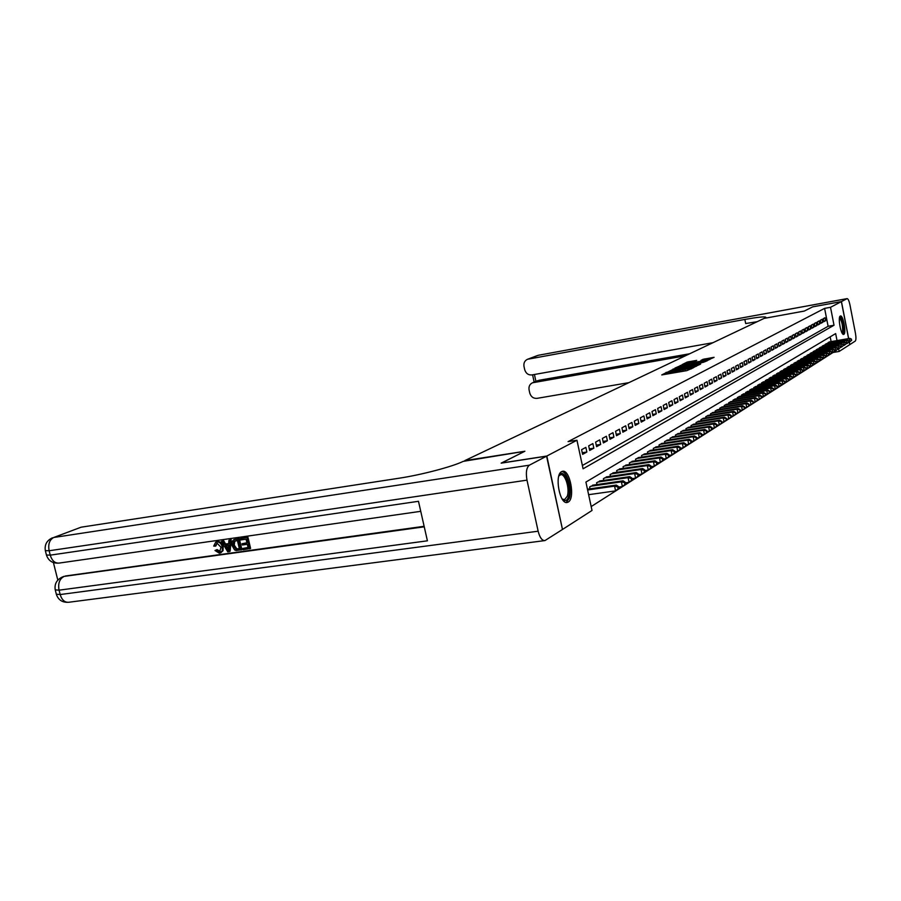 <?xml version="1.0" encoding="UTF-8"?>
<svg xmlns="http://www.w3.org/2000/svg" width="901" height="901" viewBox="0 0 901 901"><rect width="100%" height="100%" fill="white"/><g stroke="black" fill="none" stroke-linecap="round" stroke-linejoin="round"><path stroke-width="1.35" d="M667.303 372.102L661.773 374.929L686.799 370.638L693.635 367.642L670.141 372.417L667.022 372.642L667.99 372.057L667.303 372.102M667.224 373.645L665.512 374.298M680.03 371.437L678.442 372.023L678.138 370.548M843.854 334.327L843.663 334.406C840.971 335.465 837.581 317.017 840.295 316.037L840.464 315.969C843.167 314.967 846.535 333.201 843.854 334.327M568.204 502.071L567.337 502.431C559.791 505.056 554.183 474.838 561.627 471.617L562.404 471.313C569.928 468.869 575.502 498.467 568.204 502.071M696.687 360.411L687.317 362.033L681.956 364.68L707.161 360.4L714.088 357.325L703.163 359.285L700.899 360.434L708.569 359.443L703.613 360.817L685.087 363.779L696.687 360.411M501.429 463.103L524.889 451.243L464.77 460.636L764.127 318.391L804.266 311.082L812.657 306.869L841.376 301.61L848.573 338.596M501.418 463.024L546.828 456.03L576.955 440.24L583.082 468.79L834.022 325.238L830.519 307.309L841.376 301.61M582.373 465.49L828.109 326.286L824.595 308.379L568.092 441.625L576.955 440.24M824.595 308.379L830.519 307.309M674.984 368.486L668.486 371.651L693.263 367.383L700.516 364.162L674.984 368.486L675.187 369.511M674.905 368.092L682.125 364.995L707.386 360.704L703.298 362.337L691.563 364.522L689.975 365.333L690.954 365.254L700.719 363.779L674.928 368.182M585.864 447.38L581.596 449.689L582.598 454.363L586.855 452.02L585.864 447.38M592.858 443.585L588.68 445.849L589.671 450.477L593.838 448.18L592.858 443.585M599.706 439.879L595.606 442.098L596.586 446.671L600.674 444.43L599.706 439.879M606.407 436.242L602.397 438.415L603.366 442.943L607.364 440.747L606.407 436.242M612.973 432.683L609.042 434.811L610 439.294L613.919 437.143L612.973 432.683M619.404 429.203L615.563 431.286L616.498 435.724L620.338 433.606L619.404 429.203M625.711 425.779L621.938 427.817L622.873 432.221L626.623 430.149L625.711 425.779M631.883 422.434L628.188 424.427L629.112 428.786L632.795 426.759L631.883 422.434M637.942 419.145L634.327 421.105L635.228 425.418L638.843 423.436L637.942 419.145M643.877 415.924L640.329 417.85L641.23 422.118L644.767 420.17L643.877 415.924M649.7 412.771L646.22 414.663L647.109 418.886L650.578 416.972L649.7 412.771M655.421 409.673L651.997 411.52L652.876 415.71L656.288 413.841L655.421 409.673M661.019 406.633L657.674 408.446L658.541 412.602L661.886 410.766L661.019 406.633M666.526 403.659L663.237 405.439L664.093 409.55L667.371 407.748L666.526 403.659M671.921 400.731L668.688 402.477L669.533 406.554L672.754 404.786L671.921 400.731M677.214 397.859L674.049 399.571L674.883 403.614L678.048 401.869L677.214 397.859M682.417 395.032L679.309 396.722L680.131 400.72L683.24 399.019L682.417 395.032M687.531 392.273L684.467 393.917L685.289 397.893L688.341 396.215L687.531 392.273M692.542 389.547L689.547 391.169L690.357 395.1L693.342 393.455L692.542 389.547M697.464 386.878L694.525 388.477L695.324 392.374L698.264 390.752L697.464 386.878M702.307 384.254L699.413 385.819L700.212 389.683L703.095 388.094L702.307 384.254M707.06 381.675L704.222 383.218L705.01 387.047L707.848 385.482L707.06 381.675M711.734 379.141L708.941 380.661L709.718 384.457L712.511 382.925L711.734 379.141M716.329 376.652L713.581 378.138L714.358 381.9L717.095 380.402L716.329 376.652M720.845 374.208L718.142 375.672L718.908 379.4L721.6 377.913L720.845 374.208M725.282 371.798L722.636 373.239L723.39 376.933L726.037 375.48L725.282 371.798M729.652 369.433L727.039 370.852L727.783 374.523L730.396 373.082L729.652 369.433M733.943 367.101L731.375 368.498L732.119 372.136L734.675 370.728L733.943 367.101M738.167 364.815L735.644 366.189L736.376 369.793L738.888 368.408L738.167 364.815M742.323 362.562L739.834 363.914L740.554 367.495L743.043 366.133L742.323 362.562M746.4 360.344L743.956 361.673L744.677 365.232L747.12 363.891L746.4 360.344M750.42 358.17L748.021 359.476L748.731 363.002L751.13 361.684L750.42 358.17M754.385 356.019L752.02 357.303L752.718 360.805L755.083 359.51L754.385 356.019M758.27 353.913L755.95 355.174L756.649 358.643L758.969 357.37L758.27 353.913M762.111 351.84L759.813 353.079L760.512 356.526L762.798 355.264L762.111 351.84M765.884 349.791L763.62 351.018L764.307 354.431L766.56 353.192L765.884 349.791M769.6 347.775L767.37 348.98L768.057 352.37L770.276 351.153L769.6 347.775M773.249 345.793L771.065 346.975L771.74 350.343L773.925 349.149L773.249 345.793M776.853 343.844L774.702 345.004L775.367 348.349L777.518 347.167L776.853 343.844M780.401 341.918L778.284 343.067L778.948 346.378L781.066 345.218L780.401 341.918M783.904 340.026L781.809 341.152L782.462 344.452L784.557 343.304L783.904 340.026M787.339 338.157L785.289 339.272L785.931 342.538L787.992 341.411L787.339 338.157M790.74 336.321L788.702 337.413L789.355 340.657L791.382 339.542L790.74 336.321M794.085 334.508L792.08 335.589L792.722 338.81L794.716 337.706L794.085 334.508M797.374 332.717L795.403 333.787L796.033 336.985L798.004 335.904L797.374 332.717M800.617 330.96L798.68 332.007L799.311 335.183L801.248 334.113L800.617 330.96M803.816 329.225L801.901 330.262L802.532 333.415L804.447 332.356L803.816 329.225M806.981 327.514L805.089 328.538L805.708 331.669L807.589 330.633L806.981 327.514M810.089 325.824L808.231 326.838L808.839 329.946L810.697 328.921L810.089 325.824M813.153 324.169L811.317 325.16L811.925 328.246L813.761 327.243L813.153 324.169M816.182 322.524L814.369 323.504L814.966 326.567L816.779 325.576L816.182 322.524M819.155 320.902L817.376 321.871L817.973 324.923L819.752 323.943L819.155 320.902M822.095 319.314L820.338 320.272L820.935 323.29L822.692 322.321L822.095 319.314M823.852 321.691L825.586 320.733L825.001 317.738L823.266 318.684L823.852 321.691M591.18 506.565L833.211 352.37M831.105 341.614L830.17 336.839M589.986 488.826L589.592 486.99L593.917 484.986M596.946 484.558L596.563 482.767L600.798 480.807M603.771 480.379L603.4 478.634L607.544 476.708M610.45 476.291L610.09 474.579L614.144 472.698M616.994 472.282L616.644 470.615L620.62 468.768M623.413 468.362L623.064 466.729L626.95 464.916M629.686 464.511L629.348 462.923L633.166 461.143M635.847 460.749L635.52 459.183L639.26 457.449M641.884 457.055L641.557 455.523L645.229 453.822M647.796 453.44L647.481 451.942L651.074 450.275M653.597 449.892L653.293 448.428L656.818 446.783M659.295 446.412L658.991 444.97L662.449 443.371M664.87 442.999L664.578 441.591L667.968 440.015M670.355 439.643L670.062 438.269L673.396 436.715M675.727 436.366L675.446 435.014L678.712 433.494M681.01 433.133L680.728 431.816L683.938 430.318M686.19 429.968L685.92 428.673L689.062 427.209M691.27 426.86L691.011 425.587L694.097 424.146M696.27 423.808L696.011 422.558L699.052 421.15M701.181 420.812L700.922 419.584L703.906 418.199M706.001 417.861L705.753 416.667L708.682 415.305M710.731 414.978L710.495 413.796L713.367 412.455M715.383 412.129L715.146 410.98L717.973 409.651M719.955 409.336L719.73 408.209L722.512 406.903M724.46 406.599L724.224 405.484L726.961 404.2M728.875 403.896L728.65 402.803L731.342 401.542M733.223 401.238L732.997 400.168L735.644 398.929M737.491 398.636L737.277 397.578L739.879 396.361M741.692 396.068L741.489 395.032L744.046 393.838M745.837 393.546L745.623 392.532L748.134 391.349M749.902 391.068L749.7 390.065L752.166 388.905M753.9 388.624L753.698 387.644L756.13 386.495M757.842 386.214L757.64 385.256L760.039 384.13M761.717 383.849L761.525 382.902L763.879 381.799M765.535 381.528L765.343 380.594L767.663 379.501M769.285 379.231L769.105 378.319L771.38 377.249M772.979 376.978L772.799 376.077L775.051 375.019M776.628 374.76L776.448 373.87L778.655 372.834M780.21 372.575L780.029 371.696L782.214 370.671M783.735 370.412L783.566 369.556L785.717 368.543M787.215 368.295L787.046 367.45L789.163 366.459M790.639 366.211L790.481 365.378L792.565 364.398M794.018 364.15L793.86 363.328L795.91 362.36M797.351 362.123L797.182 361.312L799.21 360.366M800.629 360.118L800.471 359.33L802.464 358.384M803.85 358.147L803.703 357.37L805.663 356.447M807.037 356.21L806.891 355.445L808.816 354.532M810.179 354.296L810.022 353.541L811.936 352.64M813.276 352.415L813.119 351.672L815 350.782M816.317 350.557L816.182 349.813L818.029 348.946M819.336 348.721L819.189 348L821.014 347.133M822.298 346.908L822.151 346.198L823.965 345.342M825.226 345.128L825.079 344.43L826.859 343.585M828.109 343.371L827.974 342.673L829.731 341.851M562.449 529.349L546.828 456.03M849.215 341.896L849.756 344.632L839.146 351.446L838.651 348.912M833.234 352.46L839.146 351.446M837.018 340.589L835.655 333.584L585.92 482.069L592.013 510.462L562.708 529.315M828.109 326.286L834.022 325.238M586.855 452.02L582.249 452.73M593.838 448.18L589.322 448.878M600.674 444.43L596.259 445.105M607.364 440.747L603.039 441.422M613.919 437.143L609.684 437.807M620.338 433.606L616.194 434.259M626.623 430.149L622.568 430.791M632.795 426.759L628.819 427.389M638.843 423.436L634.946 424.056M644.767 420.17L640.949 420.79M650.578 416.972L646.839 417.58M656.288 413.841L652.606 414.426M661.886 410.766L658.271 411.34M667.371 407.748L663.834 408.322M672.754 404.786L669.285 405.349M678.048 401.869L674.646 402.432M683.24 399.019L679.895 399.56M688.341 396.215L685.053 396.755M693.342 393.455L690.121 393.985M698.264 390.752L695.099 391.282M703.095 388.094L699.987 388.613M707.848 385.482L704.785 385.988M712.511 382.925L709.504 383.421M717.095 380.402L714.144 380.886M721.6 377.913L718.705 378.409M726.037 375.48L723.188 375.965M730.396 373.082L727.591 373.555M734.675 370.728L731.927 371.189M738.888 368.408L736.185 368.869M743.043 366.133L740.374 366.583M747.12 363.891L744.496 364.331M751.13 361.684L748.551 362.123M755.083 359.51L752.549 359.938M758.969 357.37L756.468 357.798M762.798 355.264L760.343 355.692M766.56 353.192L764.149 353.609M770.276 351.153L767.889 351.57M773.925 349.149L771.583 349.554M777.518 347.167L775.209 347.572M781.066 345.218L778.791 345.612M784.557 343.304L782.316 343.686M787.992 341.411L785.785 341.794M791.382 339.542L789.208 339.925M794.716 337.706L792.576 338.089M798.004 335.904L795.898 336.276M801.248 334.113L799.164 334.485M804.447 332.356L802.397 332.728M807.589 330.633L805.573 330.982M810.697 328.921L808.704 329.27M813.761 327.243L811.801 327.581M816.779 325.576L814.842 325.925M819.752 323.943L817.849 324.281M822.692 322.321L820.811 322.659M825.586 320.733L823.728 321.06M696.338 366.302L694.592 366.606M670.029 371.077L694.57 366.459L676.583 369.252L670.029 371.392M689.806 365.142L690.571 365.018M683.116 365.84L678.081 367.236L680.672 367.034L689.738 364.781L683.116 365.84M709.988 359.42L708.614 359.657M618.796 488.376L618.401 486.484L617.714 486.912L618.12 488.804L618.796 488.376L615.574 490.887L614.572 486.146L616.295 485.065L587.452 489.187M588.635 494.683L615.574 490.887L618.12 488.804M587.621 489.986L614.572 486.146L617.714 486.912M616.295 485.065L618.401 486.484M558.845 475.976L559.014 475.66C563.44 466.628 572.315 486.664 568.497 496.924C567.157 500.573 565.254 501.474 562.798 499.627L562.179 499.019M562.168 499.008L564.499 499.661L567.225 496.316C570.006 488.894 565.175 473.194 560.557 474.748L558.845 475.987M566.166 502.443L569.241 498.366C572.462 489.671 567.326 471.313 561.706 471.561M839.541 317.467C842.142 319.1 843.426 323.819 843.392 331.658L842.266 333.314M841.962 332.796L842.638 331.286C842.795 324.946 841.725 320.542 839.439 318.076M843.111 334.271L843.719 332.582C843.967 325.317 842.739 319.889 840.014 316.285M216.871 543.19L215.97 545.893L213.706 546.107L215.722 542.143L217.468 541.524C220.385 541.422 222.277 543.134 223.144 546.637L223.031 550.691L220.813 552.662M216.105 542.008L217.468 541.524M216.6 541.906C219.506 541.805 221.398 543.517 222.277 547.031L222.322 550.624L220.283 552.932L219.337 553.191L215.001 550.488L217.096 549.587L220.238 551.468M228.933 540.296L231.197 539.71L230.127 551.266L227.784 551.874L221.443 541.366L222.84 541.163L224.709 544.407L228.685 543.844L228.933 540.296L230.329 540.093L229.271 551.66M221.443 541.366L223.707 540.78L225.577 544.024L228.696 543.585M242.797 548.461L248.113 547.718L247.302 544.305L242.346 545.004L242.042 543.72L246.998 543.021L246.074 539.181L240.522 539.969L240.218 538.685L241.074 538.302L247.966 537.323L250.602 548.416L243.112 549.734L242.797 548.461L248.057 547.459M242.042 543.72L246.93 542.762M53.407 562.584L57.822 580.109M63.746 576.449L424.258 526.826M424.134 526.297L65.413 575.987M234.125 539.631L239.272 538.561L241.918 549.633L236.152 550.545L234.609 549.937L232.064 545.634L232.019 541.659L233.742 539.767L238.416 538.944L241.063 550.027M546.58 456.165L501.159 463.148L524.81 451.288L463.249 461.357C452.55 466.639 421.251 474.895 398.952 478.24L81.067 527.209L53.756 537.48L529.394 465.175L546.58 456.165L562.472 529.473L544.959 540.566C542.053 540.735 539.778 537.615 538.145 531.207L526.995 480.143L49.127 550.759L50.242 555.151L418.481 501.305L427.412 540.814L59.061 590.178L60.164 594.547L538.145 531.207M529.394 465.175C526.477 467.518 525.677 472.518 526.995 480.143M52.495 537.796C46.807 540.42 44.431 544.711 45.343 550.646L49.127 550.759C47.967 544.193 49.51 539.767 53.756 537.48L81.067 527.209M240.218 538.685L247.966 537.323M247.099 537.706L249.757 548.81M237.391 540.409L233.438 541.783L233.382 545.465L235.927 549.182L239.429 548.934L237.391 540.409M235.048 539.429L235.916 539.035M238.416 538.944L239.272 538.561M234.812 540.814L234.249 545.082L236.783 548.788L239.362 548.664M233.438 541.783L234.305 541.4M233.382 545.465L234.249 545.082M235.927 549.182L236.783 548.788M237.526 549.193L238.393 548.799M228.37 548.371L228.595 545.184L225.408 545.623L228.223 550.5L228.37 548.371M230.329 540.093L231.197 539.71M224.709 544.407L225.577 544.024M222.84 541.163L223.707 540.78M226.421 545.488L228.302 548.743M215.001 550.488L216.229 549.982L219.776 551.727L220.97 547.222L217.028 543.168L215.091 546.288M219.089 551.908L219.968 551.525M216.229 549.982L217.096 549.587M222.277 547.031L223.144 546.637M849.305 341.884L849.834 344.576L855.252 341.085C856.096 340.071 856.164 337.47 855.454 333.269L849.913 304.707C849.069 300.81 848.145 298.783 847.12 298.614L841.455 301.576L812.747 306.824L804.3 311.059L764.161 318.38L765.782 317.197C764.42 316.442 757.448 317.197 744.857 319.438L527.569 359.262C524.686 360.603 523.492 363.013 523.999 366.47L524.686 369.601C525.869 373.408 528.279 375.188 531.905 374.94L712.973 342.695M848.663 338.573L841.455 301.576M685.424 355.794L532.491 382.79C529.72 384.153 528.583 386.518 529.078 389.874L529.754 393.005C530.948 396.8 533.347 398.58 536.973 398.366L628.921 382.643M532.491 382.79L537.672 380.65L533.538 382.486M689.67 353.766L538.708 380.357M757.178 321.691L745.679 323.538L744.857 319.438M625.576 484.062L625.181 482.193L624.506 482.621L624.911 484.49L625.576 484.062L622.388 486.54L621.397 481.855L623.087 480.807L592.576 485.177M618.525 487.092L622.388 486.54L624.911 484.49M590.819 486.247L621.397 481.855L624.506 482.621M623.087 480.807L625.181 482.193M632.209 479.85L631.815 477.992L631.162 478.408L631.556 480.267L632.209 479.85L629.067 482.294L628.087 477.665L629.731 476.629L599.492 480.999M625.317 482.835L629.067 482.294L631.556 480.267M597.78 482.035L628.087 477.665L631.162 478.408M629.731 476.629L631.815 477.992M638.696 475.717L638.313 473.892L637.671 474.298L638.054 476.133L638.696 475.717L635.599 478.138L634.631 473.554L636.241 472.541L606.26 476.899M631.961 478.656L635.599 478.138L638.054 476.133M604.582 477.913L634.631 473.554L637.671 474.298M636.241 472.541L638.313 473.892M645.06 471.685L644.677 469.86L644.046 470.266L644.429 472.079L645.06 471.685L641.996 474.072L641.039 469.534L642.616 468.531L612.894 472.879M638.46 474.579L641.996 474.072L644.429 472.079M611.25 473.881L641.039 469.534L644.046 470.266M642.616 468.531L644.677 469.86M651.277 467.72L650.905 465.93L650.285 466.313L650.668 468.115L651.277 467.72L648.258 470.085L647.312 465.592L648.866 464.612L619.392 468.948M644.823 470.581L648.258 470.085L650.668 468.115M617.771 469.928L647.312 465.592L650.285 466.313M648.866 464.612L650.905 465.93M657.381 463.846L657.009 462.067L656.401 462.45L656.773 464.229L657.381 463.846L654.396 466.177L653.462 461.729L654.982 460.771L625.756 465.096M651.063 466.662L654.396 466.177L656.773 464.229M624.168 466.054L653.462 461.729L656.401 462.45M654.982 460.771L657.009 462.067M663.35 460.051L662.99 458.282L662.393 458.665L662.764 460.422L663.35 460.051L660.399 462.348L659.487 457.945L660.974 457.01L631.984 461.323M657.167 462.832L660.399 462.348L662.764 460.422M630.441 462.258L659.487 457.945L662.393 458.665M660.974 457.01L662.99 458.282M669.206 456.323L668.846 454.588L668.26 454.949L668.632 456.694L669.206 456.323L666.289 458.598L665.388 454.239L666.841 453.327L638.099 457.618M663.147 459.071L666.289 458.598L668.632 456.694M636.579 458.541L665.388 454.239L668.26 454.949M666.841 453.327L668.846 454.588M674.95 452.674L674.59 450.95L674.016 451.311L674.376 453.045L674.95 452.674L672.067 454.926L671.166 450.613L672.596 449.712L644.091 453.991M669.015 455.388L672.067 454.926L674.376 453.045M642.604 454.892L671.166 450.613L674.016 451.311M672.596 449.712L674.59 450.95M680.57 449.103L680.221 447.392L679.658 447.741L680.018 449.453L680.57 449.103L677.732 451.322L676.842 447.054L678.239 446.164L649.97 450.444M674.759 451.773L677.732 451.322L680.018 449.453M648.506 451.322L676.842 447.054L679.658 447.741M678.239 446.164L680.221 447.392M686.089 445.601L685.74 443.9L685.188 444.249L685.537 445.939L686.089 445.601L683.273 447.797L682.395 443.562L683.769 442.695L655.725 446.952M680.39 448.225L683.273 447.797L685.537 445.939M654.295 447.82L682.395 443.562L685.188 444.249M683.769 442.695L685.74 443.9M691.495 442.154L691.146 440.476L690.617 440.814L690.966 442.492L691.495 442.154L688.713 444.328L687.846 440.139L689.197 439.283L661.379 443.529M685.909 444.756L688.713 444.328L690.966 442.492M659.982 444.373L687.846 440.139L690.617 440.814M689.197 439.283L691.146 440.476M696.8 438.787L696.462 437.12L695.932 437.458L696.282 439.114L696.8 438.787L694.052 440.938L693.196 436.771L694.525 435.949L666.92 440.172M691.326 441.344L694.052 440.938L696.282 439.114M665.546 441.006L693.196 436.771L695.932 437.458M694.525 435.949L696.462 437.12M702.014 435.476L701.676 433.831L701.158 434.158L701.496 435.802L702.014 435.476L699.3 437.604L698.444 433.482L699.739 432.671L672.371 436.872M696.642 438.01L699.3 437.604L701.496 435.802M671.02 437.695L698.444 433.482L701.158 434.158M699.739 432.671L701.676 433.831M707.116 432.221L706.778 430.599L706.271 430.915L706.609 432.548L707.116 432.221L704.436 434.327L703.591 430.25L704.864 429.45L677.71 433.64M701.856 434.721L704.436 434.327L706.609 432.548M676.381 434.451L703.591 430.25L706.271 430.915M704.864 429.45L706.778 430.599M712.128 429.034L711.801 427.423L711.306 427.738L711.632 429.36L712.128 429.034L709.481 431.117L708.648 427.074L709.898 426.286L682.947 430.475M706.97 431.5L709.481 431.117L711.632 429.36M681.652 431.264L708.648 427.074L711.306 427.738M709.898 426.286L711.801 427.423M717.05 425.914L716.723 424.303L716.239 424.619L716.565 426.218L717.05 425.914L714.425 427.964L713.603 423.954L714.831 423.188L688.094 427.356M711.993 428.347L714.425 427.964L716.565 426.218M686.821 428.133L713.603 423.954L716.239 424.619M714.831 423.188L716.723 424.303M721.881 422.839L721.566 421.251L721.082 421.555L721.881 422.839L719.291 424.878L718.48 420.902L719.674 420.148L693.151 424.292M716.914 425.238L719.291 424.878L721.408 423.143M691.889 425.058L718.48 420.902L721.082 421.555M719.674 420.148L721.566 421.251M726.634 419.821L725.834 418.548L726.634 419.821L724.066 421.837L723.255 417.895L724.438 417.163L698.106 421.296M721.757 422.197L724.066 421.837L726.161 420.125M696.878 422.04L723.255 417.895L725.834 418.548M724.438 417.163L726.307 418.244M731.285 416.859L730.508 415.598L731.285 416.859L728.751 418.852L727.952 414.956L729.112 414.223L702.983 418.346M726.51 419.202L728.751 418.852L730.824 417.152M701.778 419.078L727.952 414.956L730.508 415.598M729.112 414.223L730.97 415.305M735.869 413.953L735.103 412.692L735.869 413.953L733.358 415.924L732.569 412.05L733.707 411.34L707.781 415.44M731.173 416.262L733.358 415.924L735.419 414.235M706.587 416.161L732.569 412.05L735.103 412.692M733.707 411.34L735.554 412.399M740.363 411.093L739.608 409.842L740.363 411.093L737.874 413.041L737.097 409.212L738.212 408.502L712.477 412.59M735.757 413.379L737.874 413.041L739.924 411.374M711.317 413.3L737.097 409.212L739.608 409.842M738.212 408.502L740.059 409.561M744.778 408.288L744.035 407.038L744.778 408.288L742.323 410.214L741.546 406.419L742.649 405.72L717.106 409.797M740.25 410.541L742.323 410.214L744.35 408.558M715.957 410.484L741.546 406.419L744.035 407.038M742.649 405.72L744.474 406.768M749.125 405.518L748.393 404.29L749.125 405.518L746.692 407.432L745.927 403.671L747.008 402.984L721.645 407.038M744.677 407.759L746.692 407.432L748.697 405.799M720.518 407.725L745.927 403.671L748.393 404.29M747.008 402.984L748.821 404.02M753.394 402.815L752.673 401.587L753.394 402.815L750.983 404.707L750.229 400.968L751.288 400.303L726.116 404.335M749.024 405.022L750.983 404.707L752.966 403.074M725.012 405.011L750.229 400.968L752.673 401.587M751.288 400.303L753.09 401.317M757.583 400.145L756.874 398.929L757.583 400.145L755.196 402.015L754.452 398.31L755.5 397.656L730.508 401.677M753.292 402.319L755.196 402.015L757.167 400.404M729.416 402.342L754.452 398.31L756.874 398.929M755.5 397.656L757.29 398.659M761.717 397.521L761.007 396.305L761.717 397.521L759.352 399.38L758.608 395.697L759.633 395.055L734.833 399.064M757.493 399.672L759.352 399.38L761.3 397.78M733.752 399.717L758.608 395.697L761.007 396.305M759.633 395.055L761.413 396.046M765.771 394.942L765.073 393.737L765.771 394.942L763.429 396.789L762.697 393.14L763.699 392.498L739.079 396.496M761.627 397.071L765.366 395.201M738.02 397.127L762.697 393.14L765.073 393.737M763.699 392.498L765.478 393.489M769.758 392.408L769.071 391.214L769.758 392.408L767.438 394.233L766.717 390.617L767.708 389.987L743.257 393.962M765.681 394.514L769.364 392.656M742.221 394.593L766.717 390.617L769.071 391.214M767.708 389.987L769.465 390.955M773.677 389.908L773.002 388.725L773.677 389.908L771.38 391.721L770.659 388.128L771.639 387.52L747.368 391.473M769.679 391.991L773.295 390.156M746.343 392.093L770.659 388.128L773.002 388.725M771.639 387.52L773.396 388.477M777.54 387.464L776.876 386.281L777.54 387.464L775.265 389.255L774.556 385.684L775.513 385.087L751.411 389.029M773.599 389.525L777.158 387.7M750.398 389.637L774.556 385.684L776.876 386.281M775.513 385.087L777.259 386.033M781.336 385.042L780.683 383.871L781.336 385.042L779.083 386.822L778.374 383.285L779.32 382.688L755.387 386.619M777.462 387.081L780.964 385.29M754.396 387.216L778.374 383.285L780.683 383.871M779.32 382.688L781.054 383.635M785.075 382.666L784.422 381.506L785.075 382.666L782.845 384.423L782.147 380.92L783.07 380.335L759.295 384.254M781.268 384.682L784.703 382.902M758.327 384.84L782.147 380.92L784.422 381.506M783.07 380.335L784.794 381.269M788.747 380.335L788.105 379.175L788.747 380.335L786.539 382.08L785.841 378.6L786.764 378.026L763.158 381.911M785.008 382.328L788.386 380.56M762.201 382.497L785.841 378.6L788.105 379.175M786.764 378.026L788.476 378.949M792.373 378.037L791.731 376.877L792.373 378.037L790.177 379.76L789.49 376.314L790.391 375.74L766.942 379.625M788.679 380.008L792.013 378.262M766.008 380.188L789.49 376.314L791.731 376.877M790.391 375.74L792.092 376.652M795.932 375.773L795.301 374.625L795.932 375.773L793.758 377.474L793.083 374.05L793.972 373.498L770.682 377.361M792.306 377.722L795.572 375.999M769.758 377.924L793.083 374.05L795.301 374.625M793.972 373.498L795.662 374.399M799.435 373.543L798.815 372.406L799.435 373.543L797.284 375.233L796.608 371.831L797.486 371.291L774.353 375.131M795.876 375.469L799.086 373.757M773.441 375.683L796.608 371.831L798.815 372.406M797.486 371.291L799.164 372.181M802.892 371.347L802.284 370.21L802.892 371.347L800.764 373.025L800.088 369.658L800.955 369.117L777.98 372.946M799.378 373.251L802.543 371.561M777.079 373.487L800.088 369.658L802.284 370.21M800.955 369.117L802.622 369.996M806.294 369.185L805.685 368.058L806.294 369.185L804.176 370.852L803.512 367.507L804.368 366.966L781.539 370.784M802.836 371.077L805.956 369.399M780.66 371.325L803.512 367.507L805.685 368.058M804.368 366.966L806.023 367.845M809.639 367.056L809.042 365.941L809.639 367.056L807.544 368.712L806.891 365.389L807.724 364.86L785.053 368.655M806.237 368.926L809.301 367.27M784.185 369.185L806.891 365.389L809.042 365.941M807.724 364.86L809.38 365.727M812.939 364.961L812.342 363.846L812.939 364.961L810.866 366.594L810.213 363.294L811.035 362.776L788.51 366.561M809.594 366.808L812.612 365.164M787.654 367.09L810.213 363.294L812.342 363.846M811.035 362.776L812.679 363.644M816.182 362.889L815.608 361.785L816.182 362.889L814.132 364.522L813.479 361.245L814.29 360.738L791.923 364.5M812.893 364.725L815.856 363.103M791.078 365.018L813.479 361.245L815.608 361.785M814.29 360.738L815.923 361.583M819.381 360.862L818.806 359.758L819.381 360.862L817.342 362.472L816.7 359.217L817.5 358.722L795.279 362.472M816.137 362.675L819.065 361.064M794.445 362.979L816.7 359.217L818.806 359.758M817.5 358.722L819.133 359.555M822.534 358.857L821.971 357.765L822.534 358.857L820.518 360.445L819.876 357.224L820.665 356.728L798.59 360.468M819.347 360.648L822.219 359.048M797.768 360.963L819.876 357.224L821.971 357.765M820.665 356.728L822.286 357.562M825.643 356.875L825.079 355.794L825.643 356.875L823.638 358.463L823.007 355.264L823.784 354.769L801.845 358.497M822.5 358.654L825.339 357.078M801.034 358.981L823.007 355.264L825.079 355.794M823.784 354.769L825.395 355.602M828.706 354.938L828.154 353.856L828.706 354.938L826.724 356.503L826.093 353.327L826.859 352.843L805.055 356.548M825.609 356.695L828.402 355.129M804.255 357.033L826.093 353.327L828.154 353.856M826.859 352.843L828.458 353.665M831.724 353.012L831.173 351.942L831.724 353.012L829.753 354.566L829.134 351.413L829.889 350.94L808.231 354.634M828.672 354.757L831.42 353.203M807.442 355.107L829.134 351.413L831.173 351.942M829.889 350.94L831.477 351.75M834.698 351.12L834.157 350.061L834.698 351.12L832.749 352.663L832.13 349.532L832.873 349.07L811.351 352.741M831.691 352.843L834.405 351.311M810.573 353.215L832.13 349.532L834.157 350.061M832.873 349.07L834.45 349.87M837.626 349.261L837.097 348.203L837.626 349.261L835.689 350.793L835.081 347.673L835.813 347.223L814.425 350.872M834.664 350.962L837.344 349.442M813.659 351.345L835.081 347.673L837.097 348.203M835.813 347.223L837.389 348.011M840.52 347.426L839.991 346.367L840.52 347.426L838.594 348.946L837.998 345.849L838.718 345.398L817.466 349.036M837.603 349.115L840.239 347.606M816.711 349.498L837.998 345.849L839.991 346.367M838.718 345.398L840.284 346.187M843.37 345.612L842.852 344.565L843.37 345.612L841.466 347.122L840.87 344.047L841.579 343.596L820.451 347.223M840.498 347.279L843.088 345.793M819.707 347.673L840.87 344.047L842.852 344.565M841.579 343.596L843.133 344.385M846.185 343.822L845.667 342.785L846.185 343.822L844.293 345.32L843.696 342.267L844.395 341.828L823.401 345.443M843.347 345.477L845.904 344.002M822.669 345.883L843.696 342.267L845.667 342.785M844.395 341.828L845.949 342.605M848.956 342.065L848.449 341.029L848.956 342.065L847.075 343.54L846.49 340.522L847.177 340.082L826.318 343.675M846.163 343.698L848.686 342.234M825.598 344.114L846.49 340.522L848.449 341.029M847.177 340.082L848.719 340.848M851.693 340.319L851.186 339.294L851.693 340.319L849.823 341.794L849.238 338.787L849.925 338.359L829.19 341.941M848.933 341.952L851.422 340.499M828.47 342.369L849.238 338.787L851.186 339.294M849.925 338.359L851.456 339.125M666.312 373.892L666.019 372.428M691.765 368.599L691.641 368.025M679.084 371.708L678.78 370.232M670.355 373.465L670.141 372.417M672.428 373.104L672.214 372.057M683.217 371.257L682.992 370.21M685.289 370.897L685.075 369.849M691.123 368.926L691.011 368.34M673.362 369.917L673.16 368.948M680.514 366.38L680.323 365.446M682.327 365.986L682.125 364.995M689.828 365.66L689.659 364.849M703.332 360.107L703.163 359.285M705.134 359.792L704.931 358.835M687.497 362.934L687.317 362.033M689.288 362.551L689.085 361.594M63.633 576.719L62.146 577.102C56.639 579.805 54.33 584.073 55.243 589.896L59.061 590.178C57.912 583.634 59.432 579.14 63.633 576.719M544.486 540.634L68.825 602.251C64.771 602.6 61.887 600.021 60.164 594.547L56.335 594.232L55.31 590.144M420.744 511.317L59.139 563.08C54.972 563.407 52.01 560.771 50.242 555.151L46.447 555.027L45.399 550.86M227.007 548.394L227.874 548.011M847.008 298.659L538.449 355.253L528.448 359.015M534.428 374.489L535.915 381.382M847.12 298.614L538.843 355.185M667.292 373.983L667.022 372.642M680.097 371.786L679.827 370.435M694.694 367.067L694.57 366.482M689.907 365.648L689.738 364.781M708.693 360.04L708.569 359.454M63.937 576.37L62.146 577.102M56.403 594.502C58.452 600.145 62.597 602.735 68.825 602.251M46.503 555.241C48.586 560.985 52.799 563.598 59.139 563.08M234.609 539.372L233.742 539.767M221.162 552.538L220.283 552.932M216.589 541.76L215.722 542.143M537.57 355.501L527.569 359.262M532.581 374.816L534.158 382.103"/></g></svg>

